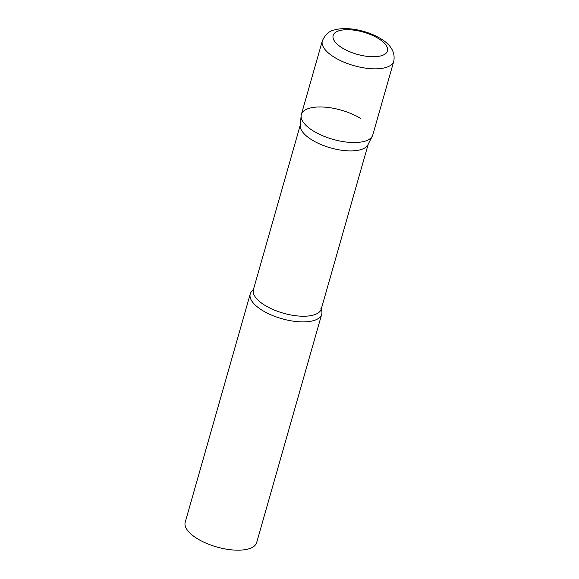 <?xml version="1.0" encoding="UTF-8"?>
<svg xmlns="http://www.w3.org/2000/svg" width="579" height="579" viewBox="0 0 579 579"><rect width="100%" height="100%" fill="white"/><g stroke="black" fill="none" stroke-linecap="round" stroke-linejoin="round"><path stroke-width="0.87" d="M322.329 40.87L301.333 114.577A37.15 15.177 15.9 0 0 322.604 135.718A37.15 15.177 15.9 0 0 364.307 141.363A37.15 15.177 15.9 0 0 372.789 134.929L393.785 61.229C396.347 47.217 383.327 39.191 372.362 34.436C365.515 31.577 358.495 29.746 351.294 28.95C345.25 28.284 339.822 28.574 335.017 29.819C329.639 30.593 325.412 34.277 322.329 40.87A37.15 15.177 15.9 0 0 343.6 62.018A37.15 15.177 15.9 0 0 385.303 67.663A37.15 15.177 15.9 0 0 393.785 61.229M301.116 115.757A37.15 15.177 -164.1 0 0 313.579 131.122A37.15 15.177 -164.1 0 0 372.348 136.051L367.954 144.728A35.29 14.417 -164.1 0 1 312.117 140.053A35.29 14.417 -164.1 0 1 300.277 125.455L301.116 115.757A37.15 15.177 -164.1 0 1 322.684 107.014A37.15 15.177 -164.1 0 1 360.551 118.377M321.222 309.258A37.15 15.177 -164.1 0 1 321.7 314.288A37.15 15.177 -164.1 0 1 299.039 321.772A37.15 15.177 -164.1 0 1 262.482 310.482A37.15 15.177 -164.1 0 1 250.244 293.929A37.15 15.177 -164.1 0 1 253.298 289.905M321.7 314.288L256.671 542.566A37.15 15.177 -164.1 0 1 234.01 550.05A37.15 15.177 -164.1 0 1 197.461 538.76A37.15 15.177 -164.1 0 1 185.215 522.207L250.244 293.929M380.989 55.852A28.233 11.537 15.9 0 0 378.138 38.38A28.233 11.537 15.9 0 0 339.584 30.6A28.233 11.537 15.9 0 0 342.435 48.064A28.233 11.537 15.9 0 0 380.989 55.852M368.215 144.214L321.273 308.998A35.29 14.417 -164.1 0 1 299.741 316.112A35.29 14.417 -164.1 0 1 265.023 305.386A35.29 14.417 -164.1 0 1 253.392 289.659L253.877 289.514M300.327 124.876L253.392 289.659M321.273 308.998L320.932 308.621"/></g></svg>
